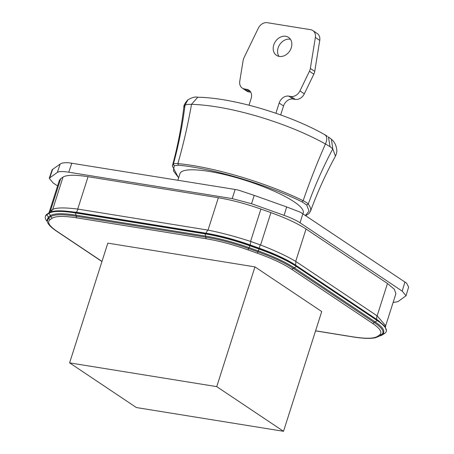 <?xml version="1.0" encoding="UTF-8"?>
<svg xmlns="http://www.w3.org/2000/svg" width="454" height="454" viewBox="0 0 454 454"><rect width="100%" height="100%" fill="white"/><g stroke="black" fill="none" stroke-linecap="round" stroke-linejoin="round"><path stroke-width="0.68" d="M305.525 215.344L309.078 211.082L306.66 204.964L308.238 204.107A15.515 3.223 -162.3 0 0 303.147 200.702A99.891 20.771 -162.3 0 0 177.883 163.616A15.515 3.223 -162.3 0 0 173.371 164.183A99.891 20.771 -162.3 0 0 172.333 166.051C177.61 146.71 181.447 127.114 183.842 107.258L185.016 105.141L187.235 104.409L191.526 104.324C210.457 104.97 232.652 109.017 258.11 116.462C283.574 124.09 306.019 133.26 325.433 143.963L330.035 146.682L332.782 148.884L335.438 156.17C325.756 173.922 317.425 192.309 310.445 211.337A99.891 20.771 -162.3 0 0 308.238 204.107A432.679 404.985 142.1 0 1 332.782 148.884L331.409 139.259C334.632 141.864 336.459 145.74 336.879 150.887L336.562 153.265L335.438 156.17M177.917 180.045L179.971 173.604A64.695 13.45 17.7 0 1 180.176 173.127A64.695 13.45 17.7 0 1 246.874 180.84A64.695 13.45 17.7 0 1 303.238 212.943L303 213.686M306.66 204.964L301.995 201.843L303.147 200.702A432.679 244.456 116.1 0 1 325.433 143.963C327.465 139.14 327.169 136.03 324.536 134.622M301.995 201.843C267.156 184.517 211.048 167.912 178.36 165.239L177.883 163.616A432.679 308.936 95.2 0 0 191.526 104.324L197.728 97.241C232.788 97.678 289.766 114.624 325.036 134.838L327.436 136.382M249.008 105.192L251.136 98.524A8.654 6.867 123.8 0 0 248.94 90.198A8.654 6.867 123.8 0 0 246.704 89.325L244.536 88.978A8.654 6.867 123.8 0 1 242.3 88.104A8.654 6.867 123.8 0 1 239.763 81.198L243.111 60.541A8.654 6.867 123.8 0 1 244.002 57.743L258.286 28.25A8.654 6.867 123.8 0 1 267.315 22.7L310.593 29.686A8.654 6.867 123.8 0 1 312.834 30.56A8.654 6.867 123.8 0 1 315.365 37.466L310.349 68.452A8.654 6.867 123.8 0 1 309.458 71.255L299.935 90.913A8.654 6.867 123.8 0 1 290.906 96.464L288.744 96.112A8.654 6.867 123.8 0 0 279.159 103.047L275.907 113.25M279.301 56.432A10.817 8.581 123.8 0 1 276.503 55.343A10.817 8.581 123.8 0 1 274.454 43.215A10.817 8.581 123.8 0 1 285.736 36.275A10.817 8.581 123.8 0 1 288.534 37.364A10.817 8.581 123.8 0 1 290.588 49.492A10.817 8.581 123.8 0 1 279.301 56.432M250.756 92.202L248.917 91.907A8.654 6.867 123.8 0 1 246.675 91.033L242.3 88.104M312.834 30.56L317.21 33.488A8.654 6.867 123.8 0 1 319.747 40.395L314.73 71.38A8.654 6.867 123.8 0 1 313.833 74.184L304.311 93.842A8.654 6.867 123.8 0 1 295.287 99.392L293.119 99.046A8.654 6.867 123.8 0 0 283.54 105.975L280.68 114.93M57.59 185.93L53.09 182.917L49.259 178.246L57.369 172.378C59.048 171.334 62.845 171.277 68.753 172.202L232.193 198.591L251.527 203.727L284.091 215.344L286.678 206.95L300.423 212.222L406.636 283.194L408.623 287.098L406.041 295.753L397.914 301.66L393.107 302.489M286.678 206.95L254.229 195.379L238.736 190.22L235.155 189.454L68.526 162.736C64.252 162.56 61.472 162.997 60.183 164.047L52.159 169.722L49.259 178.246M284.091 215.344C290.918 217.801 296.235 220.286 300.049 222.789L402.199 291.122L406.041 295.753M385.514 326.278L395.905 293.715L394.333 289.255L387.466 283.489L306.036 229.015L295.707 261.385L377.138 315.853L385.622 325.666L385.56 327.13M306.036 229.015C297.648 223.499 285.941 218.039 270.919 212.625L260.891 209.05L250.563 241.414L260.59 244.995C275.487 250.807 287.195 256.272 295.707 261.385M260.891 209.05C245.767 203.71 231.591 199.942 218.351 197.745L88.059 176.702L77.73 209.067C64.576 207.433 56.228 207.569 52.687 209.464L50.371 211.048L48.805 212.96M58.952 210.826L76.459 212.285L78.088 209.118L77.73 209.067M78.088 209.118L208.023 230.104C221.2 232.726 235.376 236.494 250.563 241.414M379.68 335.915L380.163 335.784A62.476 12.99 -162.3 0 0 382.779 334.655L384.901 333.202A62.476 12.99 -162.3 0 0 386.297 331.471L386.49 330.864L384.822 326.142L377.552 320.036L296.576 265.862A62.476 12.99 -162.3 0 0 259.404 248.52L250.205 245.239C234.196 239.581 219.186 235.592 205.174 233.265L75.602 212.347C61.846 210.191 53.005 210.327 49.089 212.767L46.966 214.22A62.476 12.99 -162.3 0 0 45.57 215.951L45.377 216.558A62.476 12.99 -162.3 0 0 46.989 221.212L47.335 221.637M386.297 331.471A62.476 12.99 -162.3 0 0 377.359 320.643L296.383 266.47A62.476 12.99 -162.3 0 0 259.211 249.121L250.012 245.841A62.476 12.99 -162.3 0 0 204.981 233.872L75.409 212.949A62.476 12.99 -162.3 0 0 48.896 213.369L46.773 214.821A62.476 12.99 -162.3 0 0 45.377 216.558M250.205 245.239L249.059 247.64C233.759 242.22 219.288 238.373 205.651 236.103L205.645 237.13C219.038 239.354 233.379 243.168 248.673 248.565L247.952 249.853L257.151 253.133A2.162 0.34 109.6 0 0 257.878 251.851C273.07 257.322 284.908 262.849 293.392 268.428L291.553 269.188C283.336 263.785 271.867 258.434 257.151 253.133M75.602 212.347L75.409 212.949L76.079 215.179C62.873 213.091 54.355 213.227 50.525 215.582L50.74 216.609C54.48 214.282 62.924 214.146 76.073 216.206L76.698 217.852C63.963 215.854 55.785 215.985 52.165 218.238L50.036 219.691C46.847 222.102 49.174 225.978 57.017 231.319L101.985 261.402M249.059 247.64L258.258 250.92L257.878 251.851L248.673 248.565L249.059 247.64M384.901 333.202L382.336 333.923C385.696 331.454 383.272 327.413 375.072 321.818L374.374 322.595C382.472 328.111 384.873 332.112 381.576 334.598L379.51 334.99C382.705 332.578 380.378 328.702 372.535 323.361L291.553 269.188M377.552 320.036L377.359 320.643L375.072 321.818L294.09 267.644C285.532 262.015 273.586 256.442 258.258 250.92L259.404 248.52M46.966 214.22L46.773 214.821L48.396 217.035L47.017 220.309L47.25 221.308L48.618 218.062L50.036 219.691M136.382 407.544L69.604 362.871L216.74 386.632L283.512 431.3L136.382 407.544M69.604 362.871L107.819 243.128L254.955 266.884L321.727 311.552L283.512 431.3M254.955 266.884L216.74 386.632M52.165 218.238L50.74 216.609L48.618 218.062L48.396 217.035L50.525 215.582L48.896 213.369L49.089 212.767M247.952 249.853C233.135 244.621 219.242 240.926 206.275 238.77L205.645 237.13L76.073 216.206L76.079 215.179L205.651 236.103L204.981 233.872L205.174 233.265M48.987 212.881L59.378 180.323L60.7 178.683L63.015 177.1C66.715 174.801 75.063 174.665 88.059 176.702M278.983 56.375A10.817 8.581 123.8 0 1 279.658 44.679A10.817 8.581 123.8 0 1 290.117 39.203A10.817 8.581 123.8 0 1 290.435 39.26M197.728 97.241L197.728 97.241C195.419 96.56 192.156 97.406 187.945 99.772L185.016 105.141A432.679 421.425 41.7 0 1 173.371 164.183L174.222 165.755L173.462 170.931L178.638 177.781M178.36 165.239L174.222 165.755M330.035 146.682L328.429 136.909L331.409 139.259M244.536 88.978L248.917 91.907M246.704 89.325L250.602 91.935M315.365 37.466L319.747 40.395M310.349 68.452L314.73 71.38M309.458 71.255L313.833 74.184M299.935 90.913L304.311 93.842M290.906 96.464L295.287 99.392M288.744 96.112L293.119 99.046M402.199 291.122L404.957 281.872M300.049 222.789L302.88 213.607M251.527 203.727L254.229 195.379M232.193 198.591L235.155 189.454M68.753 172.202L71.828 163.082M57.369 172.378L60.183 164.047M49.855 177.525L52.692 169.172M387.466 283.489L377.138 315.853M295.934 261.527L295.526 265.692M270.919 212.625L260.59 244.995M260.176 244.842L259.279 248.196A61.103 12.706 17.7 0 1 295.633 265.159L376.61 319.332A2.162 1.714 123.8 0 1 376.604 319.4M218.351 197.745L208.023 230.104M76.255 212.784L76.459 212.285L206.037 233.208L207.665 230.042M205.832 233.702L206.037 233.208C219.742 235.484 234.423 239.383 250.075 244.916L250.977 241.556M51.103 211.819L52.59 209.521M249.927 245.427L250.075 244.916L259.279 248.196L259.126 248.707M49.458 212.534L50.468 210.974M376.916 315.695L376.61 319.332L379.436 321.347M296.576 265.862L296.383 266.47L293.392 268.428L374.374 322.595L372.535 323.361M382.779 334.655L380.645 335.256M315.581 330.813L352.854 336.828C365.584 338.826 373.761 338.695 377.387 336.442L379.51 334.99M206.275 238.77L76.698 217.852M101.946 261.532L56.455 231.103A2.162 1.714 -56.2 0 0 57.017 231.319M382.784 333.576L379.255 336.21A2.162 2.088 -124.4 0 1 377.387 336.442M379.255 336.21L375.299 337.77C370.237 338.798 362.854 338.525 353.15 336.947L352.854 336.828M60.7 178.683L50.371 211.048M63.015 177.1L52.687 209.464M279.159 103.047L283.54 105.975M305.882 215.582L308.97 213.579L310.445 211.337M47.25 221.308C47.732 224.009 50.803 227.272 56.455 231.103M353.15 336.947L315.564 330.881M183.842 107.258C183.632 105.515 184.999 103.018 187.945 99.772M172.338 166.051L178.592 177.934"/></g></svg>
